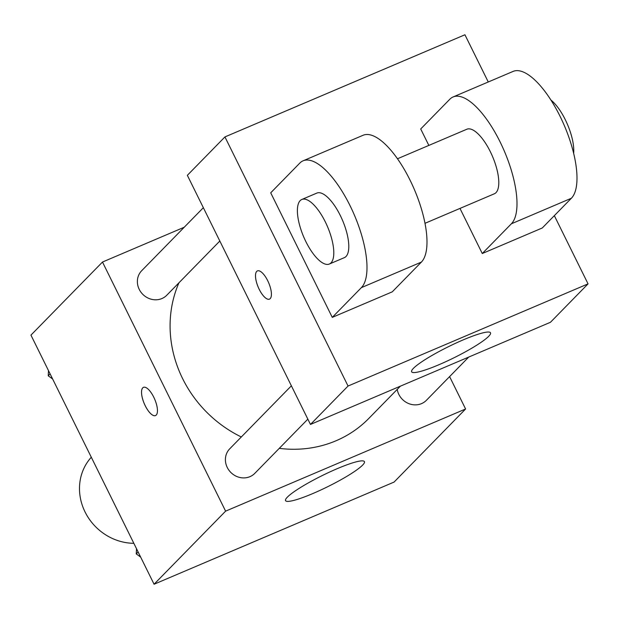 <?xml version="1.0" encoding="UTF-8"?>
<svg xmlns="http://www.w3.org/2000/svg" width="619" height="619" viewBox="0 0 619 619"><rect width="100%" height="100%" fill="white"/><g stroke="black" fill="none" stroke-linecap="round" stroke-linejoin="round"><path stroke-width="0.93" d="M91.303 457.24A52.623 48.344 44.4 0 0 85.066 511.99A52.623 48.344 44.4 0 0 133.843 543.312M449.595 376.607L465.596 408.989L394.063 482.077L154.069 584.235L30.95 335.127L102.483 262.038L184.238 227.235M178.937 282.813A118.585 108.929 44.4 0 0 241.309 436.975M279.262 448.357A118.585 108.929 44.4 0 0 368.785 418.459L400.408 386.148M465.596 408.989L225.602 511.147L102.483 262.038M291.379 385.823L229.719 448.821A17.541 16.117 44.4 0 0 230.988 472.606A17.541 16.117 44.4 0 0 254.788 473.365L307.852 419.148M203.349 207.705L141.689 270.712A17.541 16.117 44.4 0 0 142.958 294.497A17.541 16.117 44.4 0 0 166.759 295.248L219.822 241.031M468.715 357.078L426.39 400.315A17.541 16.117 -135.6 0 1 398.853 394.435A17.541 16.117 -135.6 0 1 397.228 389.405M225.602 511.147L154.069 584.235M362.61 465.117A43.995 6.198 -26.3 0 1 320.193 490.287A43.995 6.198 -26.3 0 1 285.545 500.624A43.995 6.198 -26.3 0 1 322.244 475.57A43.995 6.198 -26.3 0 1 364.429 461.635A43.995 6.198 -26.3 0 1 362.61 465.117M145.248 405.793A15.351 5.672 66.9 0 1 143.476 387.339A15.351 5.672 66.9 0 1 154.704 399.24A15.351 5.672 66.9 0 1 155.501 415.581A15.351 5.672 66.9 0 1 145.248 405.793M155.508 415.581A15.351 5.672 66.9 0 1 145.264 405.785A15.351 5.672 66.9 0 1 143.484 387.332M554.338 215.66L588.05 283.873L550.469 322.275L310.467 424.441L187.348 175.324L224.937 136.923L464.931 34.765L488.267 81.987M140.66 557.108L136.257 553.912L136.513 548.72M138.13 551.993L136.257 553.912M52.63 378.998L48.228 375.795L48.483 370.611M50.1 373.876L48.228 375.795M413.453 368.313A43.995 6.198 -26.3 0 1 455.87 343.143A43.995 6.198 -26.3 0 1 490.519 332.805A43.995 6.198 -26.3 0 1 453.828 357.859A43.995 6.198 -26.3 0 1 411.635 371.795A43.995 6.198 -26.3 0 1 413.453 368.313M588.05 283.873L348.048 386.039L310.467 424.441L187.348 175.324M550.469 322.275L310.467 424.441M270.194 298.637A15.351 5.672 66.9 0 1 269.466 299.139A15.351 5.672 66.9 0 1 258.239 287.239A15.351 5.672 66.9 0 1 257.442 270.898A15.351 5.672 66.9 0 1 268.197 281.73A15.351 5.672 66.9 0 1 270.194 298.637M348.048 386.039L224.937 136.923M257.45 270.89A15.351 5.672 -113.1 0 0 258.255 287.231A15.351 5.672 -113.1 0 0 269.474 299.139M459.979 208.417L482.271 253.527L511.371 223.792A70.171 25.913 66.9 0 0 502.272 146.486A70.171 25.913 66.9 0 0 453.108 96.951A70.171 25.913 66.9 0 0 449.812 99.241L420.711 128.969L428.843 145.411M482.271 253.527L542.267 227.985L571.368 198.25A70.171 25.913 -113.1 0 0 562.269 120.945A70.171 25.913 -113.1 0 0 513.105 71.409L453.108 96.951M332.271 317.377L392.268 291.835L421.369 262.1A70.171 25.913 -113.1 0 0 412.269 184.795A70.171 25.913 -113.1 0 0 363.105 135.267L303.109 160.801A70.171 25.913 -113.1 0 0 299.813 163.091L270.712 192.819L332.271 317.377L361.372 287.642A70.171 25.913 -113.1 0 0 352.273 210.336A70.171 25.913 -113.1 0 0 303.109 160.801M424.974 223.32L494.333 193.793A35.082 12.953 -113.1 0 0 490.287 151.609A35.082 12.953 -113.1 0 0 466.85 129.232L397.499 158.758M573.658 153.419A35.082 12.953 -113.1 0 0 565.286 119.684A35.082 12.953 -113.1 0 0 550.941 100.054M329.331 264.034L344.334 257.651A35.082 12.953 -113.1 0 0 342.508 220.294A35.082 12.953 -113.1 0 0 316.851 193.082L301.848 199.473A35.082 12.953 66.9 0 1 327.513 226.678A35.082 12.953 66.9 0 1 329.331 264.034A35.082 12.953 66.9 0 1 305.894 241.658A35.082 12.953 66.9 0 1 301.848 199.473M511.371 223.792L571.368 198.25M361.372 287.642L421.369 262.1"/></g></svg>

